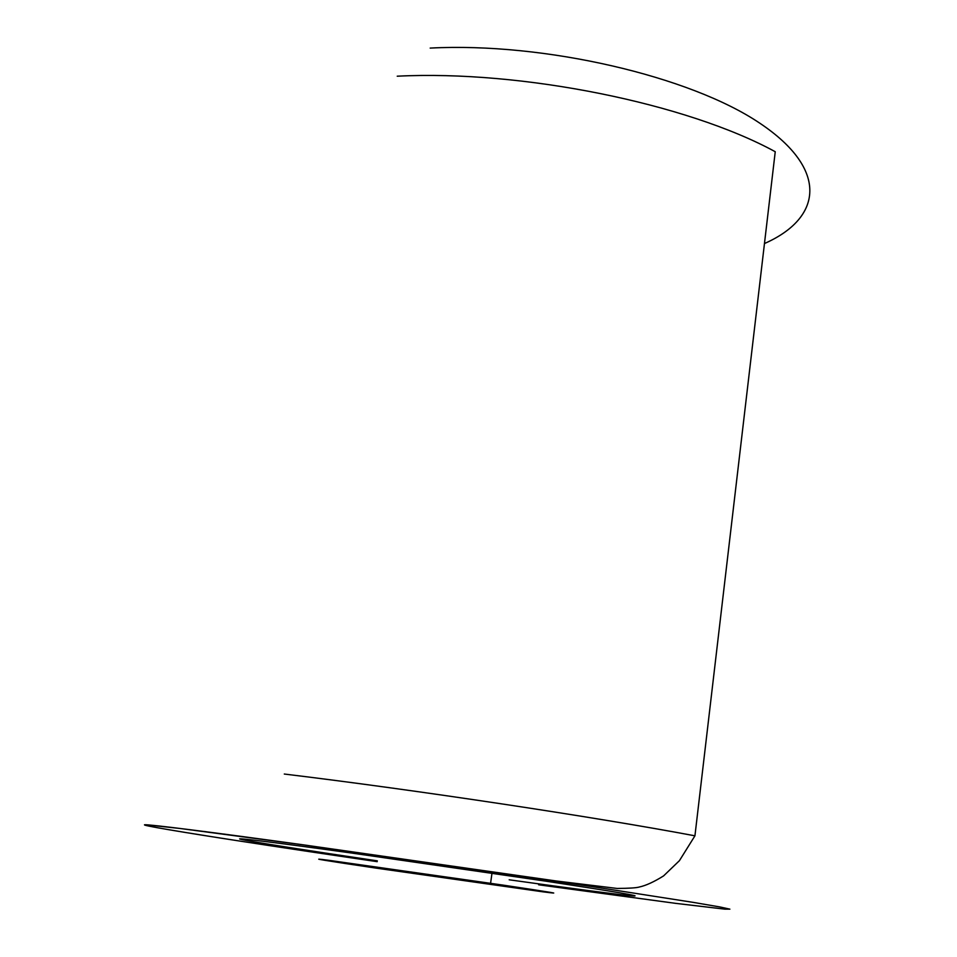 <?xml version="1.0" encoding="UTF-8"?>
<svg xmlns="http://www.w3.org/2000/svg" width="957" height="957" viewBox="0 0 957 957"><rect width="100%" height="100%" fill="white"/><g stroke="black" fill="none" stroke-linecap="round" stroke-linejoin="round"><path stroke-width="1.44" d="M377.321 860.845C309.207 850.785 252.815 841.969 241.475 839.456C230.063 836.944 271.716 841.957 350.92 852.938L546.483 881.253C614.861 891.697 643.666 896.577 632.924 895.919C620.734 894.962 570.779 888.407 509.184 879.794M376.221 868.143L542.571 891.78C565.898 894.759 552.703 892.534 503.023 885.105L330.201 860.499C302.879 856.934 326.851 860.833 376.221 868.143M538.624 884.794L675.965 903.396L724.748 909.138L729.892 909.15L719.796 906.937L693.454 902.415L594.034 886.9L303.824 844.935L180.741 828.559L147.354 824.922C144.519 824.922 146.469 825.592 153.18 826.932C182.273 832.434 275.137 846.718 377.202 861.671M284.289 774.034C415.817 789.956 596.247 817.206 694.938 835.82L679.422 860.678L663.608 875.882C654.109 881.828 646.047 885.536 639.408 886.995C636.561 887.881 629.132 888.359 617.121 888.443L556.196 880.978L303.225 844.828C207.633 831.621 150.129 824.456 144.83 824.755C139.83 825.101 180.789 831.98 242.54 841.49M430.183 48.089C544.497 42.072 690.499 76.369 759.726 123.142C829.731 169.927 821.752 218.34 764.452 243.545M694.938 835.82L775.242 151.72C687.21 103.643 522.343 69.861 397.227 76.201M388.757 869.817L512.186 887.426C539.557 891.051 531.47 889.603 487.926 883.084L356.399 864.327C330.907 860.941 348.145 863.812 388.757 869.817M513.478 886.936C532.511 889.902 533.228 890.213 515.62 887.881L423.592 874.854M491.994 873.119L490.594 883.263"/></g></svg>
